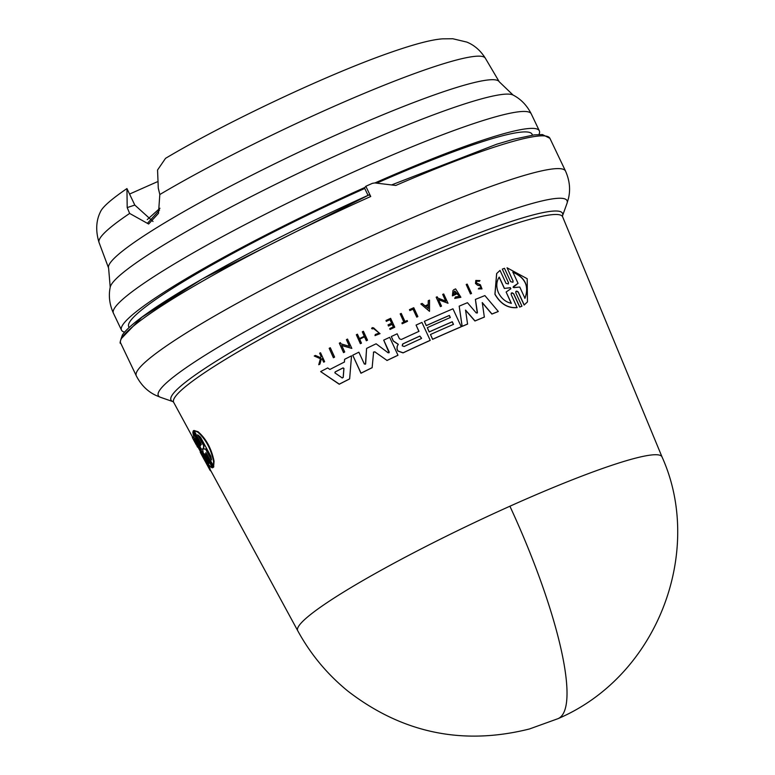 <?xml version="1.0" encoding="UTF-8"?>
<svg xmlns="http://www.w3.org/2000/svg" width="775" height="775" viewBox="0 0 775 775"><rect width="100%" height="100%" fill="white"/><g stroke="black" fill="none" stroke-linecap="round" stroke-linejoin="round"><path stroke-width="1.16" d="M509.902 506.22A201.82 21.409 -25.5 0 1 662.044 456.959C704.223 550.289 658.537 675.664 558.048 718.648L529.49 728.965C462.811 745.695 402.254 733.072 347.82 691.067C327.186 674.231 310.484 654.11 297.726 630.724A201.82 21.409 -25.5 0 1 301.417 622.742A201.82 21.409 -25.5 0 1 509.902 506.22A202.101 43.1 65.8 0 1 558.048 718.648M159.815 194.535A214.007 22.707 154.5 0 1 363.698 93.591A214.007 22.707 154.5 0 1 485.344 58.212C480.481 50.491 474.3 45.115 466.802 42.082L452.794 38.75L442.632 38.847C431.394 39.573 412.843 44.524 386.977 53.707C325.19 75.524 225.118 122.828 165.53 158.342L157.557 169.996L158.284 188.112L159.815 194.535L158.487 213.348L148.626 224.023L129.648 213.435L127.197 207.593L126.945 188.577A200.899 21.312 154.5 0 0 104.015 206.818A200.899 21.312 154.5 0 0 100.624 211.449C99.316 214.249 93.591 224.779 99.035 242.468L108.607 268.111A216.409 22.959 154.5 0 1 112.704 259.858A216.409 22.959 154.5 0 1 344.642 131.178A216.409 22.959 154.5 0 1 499.245 81.782L513.079 95.054A223.868 23.754 154.5 0 0 354.475 147.347A223.868 23.754 154.5 0 0 114.545 280.453A223.868 23.754 154.5 0 0 110.215 287.205L108.607 268.111M507.083 267.801L512.982 280.889L507.083 267.801L527.194 278.719L527.455 301.921L524.2 304.924L518.223 291.952L516.77 291.061M527.368 302.027L524.123 305.03L518.136 292.059M518.213 291.952L515.898 291.361L515.792 292.834L521.953 306.193L519.715 307.084L513.554 293.735L512.11 292.747M521.953 306.193L519.792 306.987L513.631 293.638L511.297 293.066L511.18 294.548L517.08 307.617C507.925 308.44 500.534 303.984 494.915 294.258L496.63 273.604M502.316 269.119L508.4 282.565L502.316 269.119L504.477 268.315L510.638 281.674L512.963 282.255L513.069 280.782M334.597 357.072L334.519 357.168A212.815 22.582 154.5 0 0 333.405 357.74L329.181 348.304A213.832 22.688 -25.5 0 1 330.295 347.743L334.597 357.072A213.299 22.63 154.5 0 0 333.492 357.633L329.181 348.304M471.51 293.434L471.433 293.522A212.834 22.582 154.5 0 0 470.454 293.928L466.211 284.512A213.861 22.688 154.5 0 1 467.189 284.105L471.51 293.434A213.328 22.63 154.5 0 0 470.532 293.832L466.211 284.512M417.861 316.568L417.793 316.655A212.834 22.582 154.5 0 0 416.737 317.13L413.036 309.147A213.299 22.63 154.5 0 0 409.859 310.591L409.452 309.709L409.927 310.494A213.784 22.678 -25.5 0 1 413.114 309.06L416.805 317.043A213.328 22.63 154.5 0 1 417.861 316.568L413.763 307.704A213.832 22.688 154.5 0 0 409.52 309.622M407.505 321.276L407.437 321.363A212.834 22.582 154.5 0 0 402.186 323.776L401.915 322.942A213.367 22.64 -25.5 0 1 403.949 322.003L400.191 313.885A213.832 22.688 -25.5 0 1 401.237 313.41L404.996 321.518A213.367 22.64 154.5 0 1 407.166 320.521L407.505 321.276A213.328 22.63 154.5 0 0 402.264 323.688L401.915 322.942M403.872 322.09L400.191 313.885M371.613 328.571L372.601 328.92L371.613 328.571L372.271 327.583L380.041 333.647L375.081 335.507L375.294 334.5L375.003 335.604L380.041 333.647M379.207 333.076L373.492 327.767M320.656 357.817L321.044 356.432L319.678 353.187A213.832 22.688 -25.5 0 1 320.521 352.751L324.618 361.625A213.328 22.63 -25.5 0 0 323.766 362.061L322.187 358.631A213.522 22.649 -25.5 0 0 321.286 359.106L319.91 364.066A213.328 22.63 -25.5 0 0 318.835 364.628L320.501 358.612L314.243 356.006A213.832 22.688 154.5 0 1 315.357 355.434L320.743 357.721L321.131 356.326L319.678 353.187M324.618 361.625L324.531 361.731A212.834 22.582 154.5 0 0 323.688 362.167L322.109 358.738A213.038 22.601 154.5 0 0 321.267 359.174M319.91 364.066L319.833 364.173A212.834 22.582 154.5 0 0 318.748 364.734L320.414 358.718L314.243 356.006M475.831 280.434L475.492 283.476L477.623 285.258L480.19 285.762L477.7 285.161L475.569 283.379L475.831 280.434L479.996 280.598L479.192 281.364L477.051 280.879M479.996 280.598L479.27 281.267L476.673 281.17L476.499 283.001L480.403 284.793L481.982 288.901L478.32 288.91L479.115 288.058L481.101 288.077L480.19 285.762M391.617 323.252L389.951 319.649A213.309 22.63 154.5 0 0 386.299 321.363L386.008 320.492A213.832 22.688 -25.5 0 1 390.629 318.322L394.737 327.186A213.328 22.63 -25.5 0 0 390.106 329.346L389.767 328.6A213.367 22.64 154.5 0 1 393.419 326.885L392.198 324.241A213.522 22.649 -25.5 0 0 388.537 325.955L388.033 324.87A213.58 22.659 154.5 0 1 391.695 323.156L390.028 319.552A213.793 22.678 -25.5 0 0 386.367 321.267L386.008 320.492M394.737 327.186L394.659 327.273A212.834 22.582 154.5 0 0 390.038 329.443L389.767 328.6M393.351 326.982L392.121 324.338A213.038 22.601 154.5 0 0 388.469 326.052L388.033 324.87M361.518 343.063A213.328 22.63 154.5 0 0 360.433 343.596L356.335 334.732L360.356 343.693A212.834 22.582 154.5 0 1 361.45 343.16L359.697 339.111A213.551 22.659 -25.5 0 1 364.589 336.728L366.42 340.68A213.328 22.63 -25.5 0 1 367.505 340.147L367.427 340.244A212.834 22.582 154.5 0 0 366.343 340.767L364.512 336.825A213.067 22.601 154.5 0 0 359.716 339.159M364.269 336.292L362.312 331.816A213.832 22.688 -25.5 0 1 363.397 331.283L367.505 340.147M429.505 311.347L420.844 303.974A213.861 22.688 -25.5 0 1 422.113 303.403L425.078 305.922A213.677 22.669 -25.5 0 1 426.841 305.137A213.677 22.669 -25.5 0 1 428.255 304.517L428.265 300.681A213.861 22.688 -25.5 0 1 429.534 300.128L429.505 311.347L420.844 303.974M428.178 304.604L428.265 300.681M445.751 301.243L442.699 294.393L445.828 301.146L437.749 297.997L437.187 296.777A213.861 22.688 -25.5 0 0 436.18 297.222L440.491 306.542A213.328 22.63 154.5 0 1 441.498 306.096L438.466 299.547L448.028 303.287L443.707 293.967A213.861 22.688 154.5 0 0 442.699 294.393M448.028 303.287L438.388 299.634M441.498 306.096L441.43 306.193A212.834 22.582 154.5 0 0 440.423 306.629L436.18 297.222M349.467 346.473L346.425 339.624A213.832 22.688 -25.5 0 1 347.52 339.082L351.831 348.401L341.688 345.398L344.72 351.957A213.299 22.63 154.5 0 0 343.616 352.509L339.305 343.18A213.832 22.688 -25.5 0 1 340.409 342.627L340.971 343.838L349.544 346.377L346.425 339.624M351.831 348.401L341.61 345.495M344.72 351.957L344.642 352.053A212.815 22.582 154.5 0 0 343.538 352.606L339.305 343.18M460.883 297.28L454.722 298.414L455.458 296.961L459.682 296.244L454.189 291.545L453.52 294.219A213.648 22.669 -25.5 0 1 455.535 293.367L455.971 294.297A213.6 22.659 154.5 0 0 452.445 295.788L452.988 290.509L453.947 289.608A213.861 22.688 -25.5 0 1 455.632 288.901L460.883 297.28L454.799 298.317L455.458 296.961M459.633 296.292L454.78 291.022M455.971 294.297L455.894 294.393A213.106 22.611 154.5 0 0 452.377 295.876L452.988 290.509M344.381 362.119L344.594 359.368L344.458 362.012A212.834 22.582 -25.5 0 0 329.888 369.452L327.68 367.941A212.96 22.591 -25.5 0 0 320.647 371.593L339.314 384.138A211.924 22.485 154.5 0 1 349.641 378.868L351.53 355.832A212.96 22.591 154.5 0 0 344.672 359.271M349.641 378.868L349.564 378.965A211.439 22.436 154.5 0 0 339.227 384.245L320.647 371.593M450.256 317.614L449.277 315.512A212.224 22.514 154.5 0 0 426.25 325.655L424.361 321.334A212.96 22.591 -25.5 0 1 452.949 308.808L461.241 326.711A211.924 22.485 154.5 0 0 432.653 339.237L430.464 334.509A212.195 22.514 -25.5 0 1 453.491 324.367L452.271 321.741A212.35 22.533 154.5 0 0 429.243 331.884L427.296 327.67A212.592 22.553 -25.5 0 1 450.323 317.527L449.345 315.425A212.718 22.572 154.5 0 0 426.318 325.568L424.361 321.334M461.241 326.711L461.164 326.808A211.439 22.436 154.5 0 0 432.586 339.334L430.464 334.509M453.423 324.463L452.203 321.828A211.866 22.475 154.5 0 0 429.176 331.971L427.296 327.67M430.222 340.332L430.154 340.428A211.439 22.436 154.5 0 0 403.039 352.887L397.904 351.056L396.965 349.021L397.168 346.289L398.224 344.4L393.264 341.019L391.307 336.544L393.332 340.923L398.302 344.303L397.236 346.202L397.032 348.924L397.982 350.968L403.116 352.799A211.924 22.485 154.5 0 1 430.222 340.332L421.929 322.429A212.96 22.591 -25.5 0 0 416.068 325.074L418.984 331.361A212.592 22.553 -25.5 0 0 401.324 339.489L399.474 338.82L397.149 333.802A212.96 22.591 154.5 0 0 391.307 336.544M418.907 331.448L416.068 325.074M465.494 310.174L474.93 321.005A211.439 22.436 154.5 0 1 484.346 317.12L482.263 302.579L491.96 313.982A211.924 22.485 -25.5 0 1 498.306 311.463L498.228 311.56A211.439 22.436 154.5 0 0 491.883 314.078L482.186 302.667M484.423 317.033A211.924 22.485 154.5 0 0 475.007 320.908L465.562 310.087L467.567 324.086A211.439 22.436 154.5 0 0 462.094 326.411L459.188 306.154A212.96 22.591 -25.5 0 1 467.441 302.696L476.247 312.964L477.429 312.48L475.404 299.412A212.96 22.591 -25.5 0 1 484.888 295.585L498.306 311.463M477.255 313.052L475.404 299.412M389.089 352.761L383.712 340.138A212.96 22.591 -25.5 0 1 389.67 337.319L397.963 355.221A211.924 22.485 154.5 0 0 387.025 360.433L374.809 351.85L387.025 360.433M397.963 355.221L397.885 355.318A211.439 22.436 154.5 0 0 386.957 360.52M373.618 351.957L372.136 367.708A211.439 22.436 154.5 0 0 360.947 373.25L352.741 355.231A212.96 22.591 -25.5 0 1 358.864 352.189L364.357 364.076L365.655 363.775L366.594 348.401A212.96 22.591 -25.5 0 1 376.108 343.79L388.198 352.848L389.215 352.024L383.712 340.138M365.461 364.221L366.594 348.401M199.679 444.656L200.56 445.712L200.066 444.075L193.043 431.278L193.411 430.745L201.374 444.579L194.089 430.483L198.148 431.782C206.189 438.834 211.488 448.647 214.055 461.212L213.658 466.066L205.879 452.61L213.367 467.063L212.98 467.596L205.055 453.743L212.379 467.819C210.248 467.403 206.586 462.365 201.403 452.716C196.017 442.98 193.169 436.141 192.859 432.208L199.679 444.656L200.144 444.414L193.324 431.975L192.859 432.208M517.158 307.52C508.003 308.343 500.611 303.887 494.993 294.161L496.707 273.507L500.03 270.407L506.017 283.379L508.361 283.941L508.478 282.458M193.702 439.144L193.963 440.597L192.336 437.555L196.017 444.259M192.248 436.344L193.149 437.798L192.704 438.03L192.248 436.344M205.559 455.38L206.024 455.138L212.844 467.577L212.379 467.819M206.334 454.257L206.799 454.014L213.842 466.821L213.367 467.063M428.246 308.179L425.582 306.348A213.648 22.669 -25.5 0 1 427.093 305.679A213.648 22.669 -25.5 0 1 428.255 305.166L428.246 308.179M209.085 463.343L201.578 452.106L195.3 438.156L201.238 449.006L202.662 449.035L203.137 452.484L209.085 463.343M194.089 430.483L197.809 432.15C205.695 439.173 210.945 448.87 213.542 461.241L213.658 466.066M210.829 456.223L211.536 459.953L205.588 449.161L203.389 448.909L203.631 445.606L197.683 434.814L200.522 437.168L210.829 456.223M204.377 448.967L203.389 448.909M404.143 346.502L402.206 345.805L402.923 343.868A212.35 22.533 -25.5 0 1 419.856 336.059L421.59 338.287L421.067 338.694A212.205 22.514 154.5 0 0 404.143 346.502M335.062 372.988L335.207 371.893A212.592 22.553 -25.5 0 1 343.054 367.892L343.955 368.445L343.238 377.357L342.192 377.9L335.062 372.988M513.903 287.632L513.408 286.556L518.049 283.33L512.856 272.064C525.353 277.498 529.383 286.246 524.956 298.307L519.763 287.041L513.903 287.632M511.345 303.325C505.784 302.124 501.483 298.617 498.461 292.814C496.01 286.857 496.271 281.616 499.226 277.092L504.448 288.397L510.367 287.69L510.851 288.746L506.123 292.02L511.345 303.325M203.186 448.279L204.222 449.064L206.072 448.919L211.313 458.422M196.656 440.646L202.023 451.873L208.097 461.542M391.617 184.915L496.639 144.247L513.312 139.326L534.208 134.898L542.403 134.55L549.911 138.328A237.78 25.226 154.5 0 0 395.812 185.448L374.877 182.939L372.455 183.317A237.78 25.226 154.5 0 0 365.839 186.271L370.721 196.501L369.317 194.777L202.12 279.029L141.777 317.304L121.559 338.346M198.681 435.502L204.116 445.354L203.631 445.606M203.66 448.037L204.116 445.354M532.522 135.121L532.105 134.259A223.471 23.705 154.5 0 0 376.718 183.142M364.744 188.461A223.471 23.705 154.5 0 0 132.854 317.944A223.471 23.705 154.5 0 0 128.708 326.672L129.125 327.534M368.028 195.339L364.502 187.938L364.899 187.443A231.473 24.558 154.5 0 0 125.782 321.082A231.473 24.558 154.5 0 0 121.481 330.121A231.473 24.558 154.5 0 0 124.591 332.146M538.954 134.501A231.473 24.558 154.5 0 0 539.332 130.81A231.473 24.558 154.5 0 0 374.974 182.948M157.044 181.883L129.551 194.06M127.197 207.593L134.811 205.075L126.945 188.577M134.811 205.075L153.014 221.485M365.839 186.271L364.899 187.443M370.721 196.501A237.78 25.226 154.5 0 0 125.085 333.783A237.78 25.226 154.5 0 0 120.668 343.073C119.534 344.052 120.125 341.31 122.46 334.848C126.122 329.656 133.804 322.884 145.487 314.524C155.271 307.501 167.497 299.567 182.164 290.722C234.66 259.422 297.058 227.433 369.365 194.738L369.317 194.777M511.258 303.422L506.123 292.02M510.773 288.843L510.367 287.69M504.448 288.397L510.289 287.787M504.37 288.494L499.148 277.198M513.215 287.254L518.049 283.33M513.321 286.653L513.127 287.36M524.869 298.414C529.335 286.44 525.305 277.692 512.769 272.17M428.168 308.712L428.178 305.263A213.164 22.611 154.5 0 0 425.62 306.387M342.104 377.997L343.151 377.464L343.868 368.551L342.967 367.989A212.108 22.504 154.5 0 0 335.12 372L334.868 372.756M421.552 338.336L419.779 336.156A211.866 22.475 154.5 0 0 402.845 343.955L402.399 344.284M205.588 449.161L206.072 448.919M343.151 377.464L342.192 377.9M194.98 442.399L195.998 444.269M196.937 446.003L197.528 447.107A213.328 22.63 154.5 0 0 197.625 447.204L197.945 447.039M196.337 444.947L193.963 440.597M197.354 445.79L196.201 444.782M204.329 459.808L200.473 452.707A212.96 22.591 -25.5 0 1 200.231 452.019L209.56 468.507A211.924 22.485 -25.5 0 0 209.638 469.418L203.06 457.463L210.073 470.309A211.924 22.485 154.5 0 0 211.023 471.113M371.69 328.484L372.271 327.583M372.601 328.92L373.066 328.203L379.246 333.027L375.294 334.5M481.982 288.901L478.388 288.813M356.335 334.732A213.832 22.688 -25.5 0 1 357.42 334.199L359.455 338.588A213.58 22.659 -25.5 0 1 364.347 336.205L362.312 331.816M467.645 323.998A211.924 22.485 154.5 0 0 462.171 326.314L459.188 306.154M372.213 367.621A211.924 22.485 154.5 0 0 361.024 373.143L352.741 355.231M373.414 352.47L374.887 351.763M389.137 352.112L388.198 352.848M213.842 466.821L212.98 467.596M200.444 443.552L200.919 443.31L193.886 430.503L193.411 430.745M194.389 440.374L196.627 444.559M192.898 438.456L193.149 437.798M209.638 469.418L210.073 469.185A211.439 22.436 154.5 0 1 210.006 468.274L209.56 468.507M210.006 468.274L200.667 451.796L200.231 452.019M173.067 401.663A216.884 23.008 154.5 0 1 175.014 391.549A216.884 23.008 154.5 0 1 392.363 269.361A216.884 23.008 154.5 0 1 562.476 215.925L566.961 203.496A226.416 24.025 154.5 0 0 389.757 259.005A226.416 24.025 154.5 0 0 162.508 386.735A226.416 24.025 154.5 0 0 160.851 388.653A226.416 24.025 154.5 0 0 160.58 397.333L155.949 395.415C147.55 391.501 141.002 384.972 136.293 375.827A237.78 25.226 154.5 0 1 138.958 368.561A237.78 25.226 154.5 0 1 140.711 366.546A237.78 25.226 154.5 0 1 367.951 237.625A237.78 25.226 154.5 0 1 565.537 171.091L549.911 138.328M513.079 95.054C520.877 99.074 526.932 105.352 531.262 113.886A231.473 24.558 154.5 0 0 338.917 178.647A231.473 24.558 154.5 0 0 117.703 304.149A231.473 24.558 154.5 0 0 113.412 313.187C109.498 304.459 108.432 295.798 110.215 287.205M129.648 213.435A214.007 22.707 154.5 0 0 103.094 234.312A214.007 22.707 154.5 0 0 99.035 242.468M147.386 223.345L159.553 210.025M662.044 456.959L562.64 216.855A215.469 22.863 154.5 0 0 384.08 276.782A215.469 22.863 154.5 0 0 177.63 393.855A215.469 22.863 154.5 0 0 173.687 402.38L173.164 401.702M159.95 208.233L147.25 219.606M531.262 113.886L539.332 130.81M485.344 58.212L499.245 81.782M113.412 313.187L121.481 330.121M120.668 343.073L136.293 375.827M566.961 203.496L568.395 198.691C570.632 189.701 569.683 180.498 565.537 171.091M173.067 401.673L160.58 397.333M562.447 216.031L562.64 216.855M297.726 630.724L209.996 469.224M200.56 451.844L197.286 445.828M192.161 436.393L173.687 402.38"/></g></svg>
